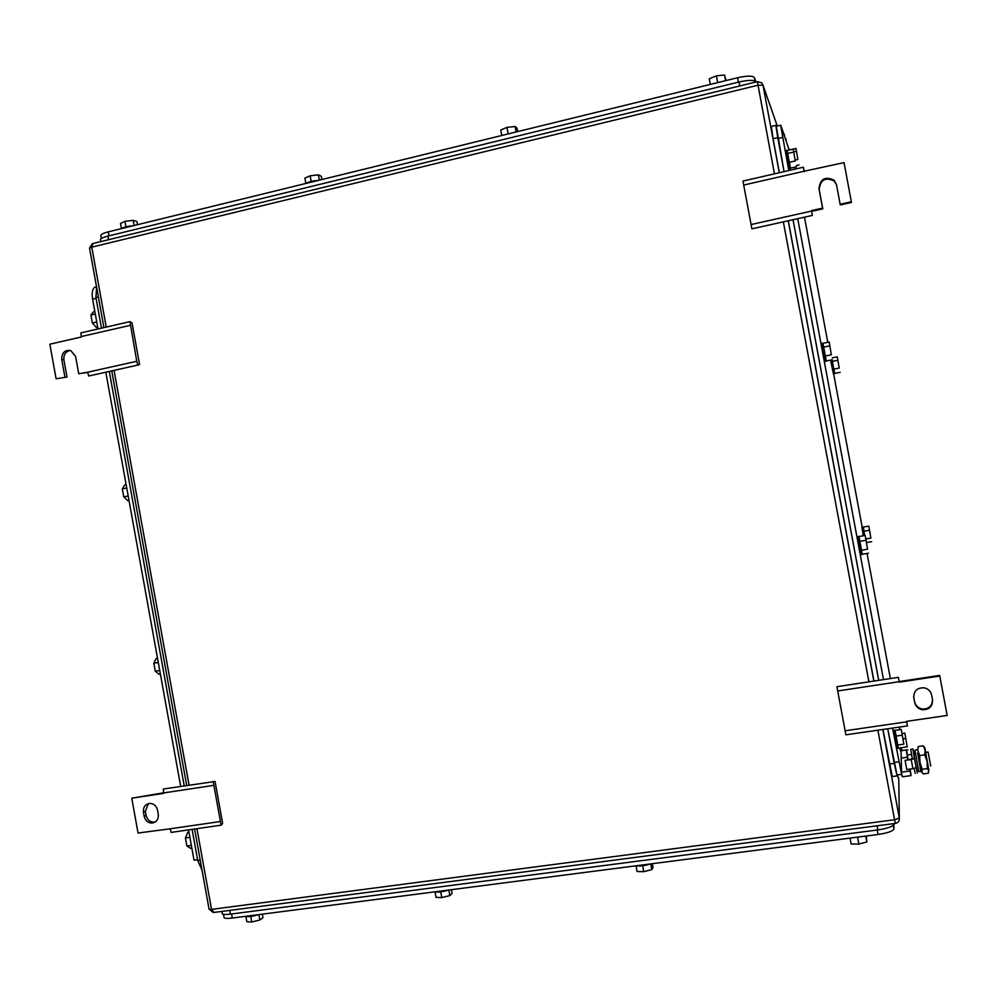 <?xml version="1.0" encoding="UTF-8"?>
<svg xmlns="http://www.w3.org/2000/svg" width="997" height="997" viewBox="0 0 997 997"><rect width="100%" height="100%" fill="white"/><g stroke="black" fill="none" stroke-linecap="round" stroke-linejoin="round"><path stroke-width="1.5" d="M812.381 215.414L811.471 210.604L812.381 215.414L751.888 228.836L743.7 185.056L743.014 181.055L803.408 167.209L804.33 171.696M743.7 185.056L804.13 171.235L803.408 167.209M851.351 201.73L840.135 204.223L840.284 204.971L851.463 202.478L844.048 162.611L804.13 171.235M751.04 224.562L811.558 211.09M836.545 184.968L834.327 181.093C825.516 176.83 820.469 179.61 819.173 189.43L822.787 208.859L811.708 211.327M822.787 208.859L822.587 208.136L811.471 210.604M840.135 204.223L836.495 184.694L834.153 180.283C825.317 176.008 820.257 178.799 818.961 188.657L822.587 208.136M129.946 321.645L136.763 361.288L137.81 365.101L139.568 364.491L132.028 322.866L129.946 321.645L80.919 332.886L81.28 336.998L49.85 344.189L56.094 378.785L66.998 377.053L56.094 378.785M136.763 361.288L87.649 372.217L88.708 376.006L137.81 365.101M87.711 372.442L78.726 373.75L87.649 372.217M130.258 325.346L81.206 336.575M70.6 350.445C65.777 351.293 63.534 354.409 63.87 359.767L66.998 377.053M78.726 373.75L75.585 356.39L70.662 350.458C64.68 349.86 61.702 352.876 61.739 359.506L64.867 376.841M213.171 781.436L221.097 825.18L222.643 823.385L215.065 781.486L163.321 789.001L163.72 793.363L131.754 798.198L163.633 792.802M220.075 821.565L170.126 828.819L171.16 832.408L221.097 825.18M131.754 798.198L138.047 833.031L170.126 828.819M213.532 785.387L163.645 792.927M144.204 816.381L143.443 812.194C143.082 806.997 145.275 804.056 150.011 803.395C153.949 803.707 156.442 805.95 157.514 810.1L158.274 814.3C158.635 819.459 156.479 822.388 151.806 823.098C147.818 822.824 145.288 820.593 144.204 816.381L146.123 815.471L145.375 811.296L143.443 812.194M148.341 803.619L145.375 811.296M146.123 815.471C147.207 819.671 149.737 821.902 153.712 822.164L155.432 821.902M899.244 681.537L939.673 675.418L947.15 715.46L906.56 721.354L907.432 725.916L845.867 734.814L836.919 686.696L898.384 677.349L899.257 682.172L898.384 677.349M837.667 690.983L899.169 681.686M907.432 725.916L906.659 721.342M845.057 730.789L906.647 721.84M899.257 682.172L939.797 676.041M931.634 695.083L932.507 699.794C932.669 706.487 929.279 709.802 922.362 709.752C918.212 708.867 915.645 706.424 914.66 702.436L913.775 697.726C913.676 690.859 917.178 687.569 924.319 687.843C928.269 688.827 930.7 691.245 931.634 695.083M913.651 696.529L914.598 701.738C915.582 705.714 918.137 708.144 922.275 709.029C928.892 709.154 932.295 706.026 932.482 699.645M785.15 138.035L786.633 142.434M783.468 133.075L784.614 135.168M223.49 914.299L224.101 917.714C225.135 918.474 227.864 918.586 232.301 918.038L878.07 834.477C887.704 833.006 893 831.149 893.948 828.918L893.96 823.584M224.101 917.714L223.951 916.904M435.016 891.866L436.025 897.362L441.771 897.599L449.846 895.593L452.102 893.374L451.429 889.685M441.771 897.599L440.724 891.891M449.846 895.593L448.824 890.022M434.904 891.817C438.069 892.489 442.556 891.904 448.351 890.084M245.885 916.43L246.845 921.677L251.755 921.988L259.856 920.007L262.996 917.739L262.348 914.149M251.755 921.988L250.745 916.442M259.856 920.007L258.884 914.598M245.661 916.305C248.066 917.041 252.291 916.492 258.323 914.673M650.343 863.938C644.81 865.77 640.049 866.381 636.036 865.795L637.071 871.528L643.763 871.665L651.776 869.633L653.047 867.49L652.35 863.689M643.763 871.665L642.679 865.782M651.776 869.633L650.717 863.888M850.055 838.103L851.151 844.023L858.878 844.06L866.829 842.004L866.243 836.009M858.878 844.06L857.756 837.979M866.829 842.004L865.72 836.072M850.204 838.078L865.458 836.109M893.723 823.609L893.723 824.394C892.764 826.613 887.467 828.457 877.834 829.928L230.469 914.124C226.045 914.673 223.316 914.573 222.281 913.838L222.144 913.028M756.025 81.991L754.405 77.567C752.673 75.61 747.077 75.66 737.618 77.729L108.249 231.865C103.925 232.962 101.432 234.096 100.759 235.255L100.921 236.164M132.863 225.833C127.317 226.232 123.516 227.166 121.46 228.625L120.537 223.465L124.974 221.322L133.224 220.349L134.159 225.521M137.536 224.686L136.963 221.533L133.224 220.349M124.974 221.322L125.971 226.793M305.867 183.46L304.908 178.151L310.142 175.771L318.379 174.849L319.352 180.17M321.881 179.547L321.283 176.295L318.379 174.849M310.142 175.771L311.176 181.417M318.168 180.457C312.759 180.793 308.734 181.778 306.067 183.423M501.778 135.48L500.781 130.009L506.912 127.379L515.1 126.494L516.11 131.978M517.705 131.592L517.082 128.239L515.1 126.494M506.912 127.379L507.984 133.187M515.075 132.227L502.201 135.38M710.313 84.409L709.266 78.763L716.407 75.847L724.532 75.012L725.592 80.67M726.09 80.558L724.532 75.012M716.407 75.847L717.528 81.854M724.707 80.894L710.986 84.246M100.572 240.377L100.41 239.479C101.096 238.333 103.588 237.211 107.9 236.115L739.014 81.991C748.485 79.922 754.081 79.86 755.801 81.804L755.888 82.028M795.344 169.054L794.896 167.147M776.152 126.258L780.825 125.248L789.076 149.675M780.639 125.198L788.777 170.562M901.051 750.94L901.612 774.333L892.514 728.072M883.492 679.618L797.725 218.667M899.78 729.679L899.344 727.087M804.479 217.159L827.772 342.295M833.629 373.825L862.168 527.114M867.066 553.46L890.358 678.571M898.783 761.808L894.01 762.468L896.864 774.993L901.438 774.357M894.01 762.468L887.729 728.77L897.001 774.968M878.731 680.34L793.026 219.701M776.277 126.233L784.066 171.646L777.934 138.546L782.62 137.449M775.978 126.295L777.934 138.546M795.27 160.941L793.276 149.114L795.27 160.941L789.026 162.386L787.381 153.526L793.624 152.067M793.276 149.114L787.057 150.559L787.381 153.526M796.553 166.773L790.347 168.194L789.026 162.386M790.471 168.169L787.094 150.547M790.409 168.543L788.951 168.879L785.437 150.547M831.348 354.795L829.18 342.021L831.348 354.795L825.067 356.054L823.41 347.168L829.691 345.897M829.18 342.021L822.924 343.28L823.41 347.168M832.47 359.718L826.214 360.976L825.067 356.054M826.301 360.951L822.974 343.267M826.214 361.151L824.756 361.45L821.366 343.404M797.874 159.47L795.992 148.441L797.874 159.47L795.506 160.019M796.329 151.195L793.861 151.768M790.197 149.787L795.992 148.441M799.058 164.916L796.416 165.527M903.83 744.161L901.288 729.455L903.83 744.161L897.45 745.058L895.792 736.122L902.16 735.213M901.288 729.455L894.957 730.377L895.792 736.122M904.603 747.264L898.272 748.161L897.45 745.058M898.309 748.161L895.082 730.352M898.197 748.411L896.739 748.622L893.437 730.365M907.208 746.828L904.827 733.094L907.208 746.828L904.603 747.202M905.65 738.478L903.245 738.827M904.827 733.094L902.248 733.468M907.931 749.719L901.998 750.554L901.276 747.738L902.036 750.554M901.961 750.816L900.578 751.015L899.78 747.949M867.54 549.197L865.184 535.464L867.54 549.197L861.209 550.282L859.551 541.371L865.882 540.274M865.184 535.464L858.891 536.548L859.551 541.371M868.487 553.223L862.193 554.295L861.209 550.282M862.255 554.282L858.978 536.536M862.143 554.444L860.685 554.693L857.358 536.685M870.867 538.093L868.798 526.117L870.867 538.093L866.007 538.928M869.421 530.292L863.888 531.251L864.686 535.551M868.798 526.117L863.29 527.089L863.888 531.251M871.69 541.658L866.705 542.518M864.648 535.551L863.352 527.077M863.265 535.8L861.931 527.151M839.225 368.08L837.281 356.851L839.225 368.08L833.716 369.177L832.271 361.4L837.779 360.303M832.059 359.805L832.271 361.4M837.281 356.851L832.221 357.861M840.172 372.342L834.688 373.426L833.716 369.177M834.751 373.414L831.997 359.817M834.701 373.613L833.405 373.875L830.626 360.091M878.693 680.34L793.001 219.714M882.931 729.455L892.265 776.563L896.826 775.928M873.933 681.063L788.315 220.748M779.38 172.718L773.061 138.72L777.735 137.623M771.329 126.432L773.061 138.72M96.547 286.862L94.528 287.335C92.31 289.292 91.674 293.255 92.621 299.2L97.993 328.973M105.819 372.205L180.681 786.371M188.558 829.89L194.029 860.174L197.568 859.688M94.528 287.335L96.535 286.8M191.86 848.185L190.601 848.36L186.875 846.004L185.43 837.979L189.904 837.343M188.969 832.208L187.723 832.395L185.43 837.979M186.875 846.004L191.349 845.369M160.392 674.097L159.146 674.308L155.283 671.218L153.837 663.217L158.286 662.457M157.514 658.157L156.255 658.381L153.837 663.217M155.283 671.218L159.732 670.458M97.681 327.24L96.447 327.527L92.347 322.978L90.901 315.027L95.288 314.005M94.815 311.388L93.581 311.675L90.901 315.027M92.347 322.978L96.734 321.969M128.999 500.444L127.753 500.693L123.778 496.88L122.332 488.904L126.744 488.007M126.121 484.554L124.887 484.804L122.332 488.904M123.778 496.88L128.189 495.995M202.03 870.207L197.718 860.511L192.085 829.379M98.379 296.981L95.924 297.555L101.47 328.175M109.284 371.432L184.221 785.835M95.924 297.555L96.597 287.161M928.107 752.037L930.712 766.008L928.107 752.037M928.195 766.344L925.64 752.436M907.968 759.614L907.332 755.003M907.183 752.972L906.423 749.931M906.273 749.956L907.818 759.639M909.6 769.148L911.096 775.591L910.099 769.073M901.213 758.106L907.382 757.246M901.55 772.177L909.937 771.017M901.6 773.934L902.36 776.788L911.096 775.591M902.459 776.775L901.6 774.582M898.397 778.321L897.375 774.918M921.913 772.326L917.701 749.059M925.739 752.374L924.755 747.563L925.091 750.143L923.247 745.818L924.68 747.476M921.814 772.177L923.347 773.909L928.357 773.223L928.681 768.525M927.322 768.612L927.135 761.558L928.917 770.681L927.322 768.612L922.275 769.31L919.882 762.568L919.708 755.527L917.813 750.679L918.237 746.529L923.247 745.818M924.755 754.816L925.091 750.143L927.135 761.558L924.755 754.816L919.708 755.527M921.889 772.264L922.275 769.31M916.629 767.952L917.39 773.024L916.156 767.64L912.916 768.687L911.221 759.552L914.448 758.518L912.916 748.984L914.087 754.006M916.156 767.64L914.448 758.518L912.28 758.817L910.76 749.295M915.234 773.323L914.087 768.488M912.916 768.687L906.784 769.534L905.089 760.412L912.28 758.817M916.467 768.363L913.775 753.62M905.089 760.412L911.221 759.552M917.626 752.909L920.916 771.553L918.798 771.416L914.972 750.342M920.119 768.176L920.966 768.226L918.1 752.523M819.173 189.43L818.961 188.657M63.87 359.767L61.739 359.506M914.598 701.738L914.66 702.436M913.726 697.04L913.775 697.726M106.23 327.091L91.774 247.156L757.957 85.244L763.004 85.181L777.261 125.996M774.432 173.852L757.396 81.654L761.833 82.888L763.004 85.181L779.293 172.743M788.228 220.773L873.846 681.088M882.844 729.468L899.331 818.101L898.746 778.271M877.883 730.19L894.546 819.758L899.331 818.101C899.568 820.967 898.26 822.737 895.406 823.397L894.546 819.758L211.538 909.389L196.945 828.669M895.331 823.41L214.056 912.442L211.538 909.389L209.108 909.314L194.589 829.018M757.458 81.642L92.322 243.679L89.543 248.153L91.774 247.156L92.958 243.517M103.912 327.614L89.593 248.415M189.056 785.1L114.057 370.373M783.355 221.845L868.898 681.836M209.058 909.077L213.283 912.554M786.11 139.655L785.761 138.595M893.948 828.918L893.275 825.267M877.235 830.003L878.07 834.477M232.301 918.038L231.566 913.987M877.061 825.79L877.834 829.928M893.586 823.634L893.723 824.394M229.796 910.386L230.469 914.124M108.972 235.853L108.249 231.865M737.618 77.729L738.428 82.128M755.053 81.056L754.405 77.567M108.548 239.716L107.9 236.115M739.749 85.954L739.014 81.991M889.361 764.051L894.147 763.39M92.621 299.2L96.086 298.39M200.21 860.162L197.718 860.511M834.327 181.093L834.153 180.283M153.712 822.164L151.806 823.098M922.275 709.029L922.362 709.752M186.701 785.449L111.739 370.884M221.845 911.42L222.281 913.838M101.358 238.545L100.759 235.255M100.797 241.61L100.41 239.479M786.895 150.211L785.337 150.572M822.812 343.118L821.254 343.429M790.048 149.45L788.59 149.787M894.895 730.153L893.312 730.39M858.816 536.423L857.246 536.698M863.228 526.927L861.844 527.176M771.13 126.482L775.778 125.373M928.107 752.087L925.602 752.436M915.396 753.869L913.838 754.093M911.52 754.417L907.258 755.016M912.928 749.071L910.772 749.383M914.872 750.38L916.829 749.682"/></g></svg>
